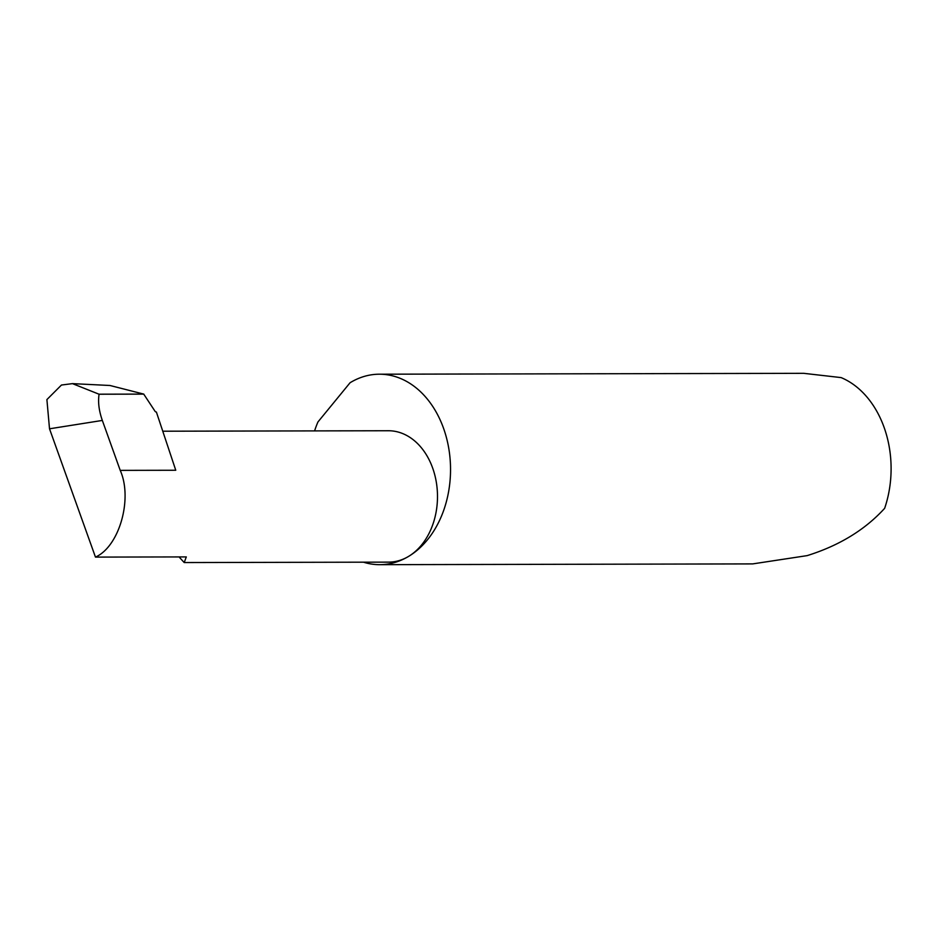 <?xml version="1.0" encoding="UTF-8"?>
<svg xmlns="http://www.w3.org/2000/svg" width="938" height="938" viewBox="0 0 938 938"><rect width="100%" height="100%" fill="white"/><g stroke="black" fill="none" stroke-linecap="round" stroke-linejoin="round"><path stroke-width="1.41" d="M49.515 428.795L46.9 399.588L61.462 385.037L72.46 383.63L99.076 394.23C97.869 402.085 98.959 410.821 102.336 420.435L49.515 428.795L95.465 557.102L186.299 556.914L184.211 562.554L179.064 556.938M363.463 562.179A95.242 70.995 -90.1 0 0 379.738 564.676A95.242 70.995 -90.1 0 0 408.487 556.457A65.695 48.975 89.9 0 1 388.66 562.132L184.211 562.554M379.738 564.676L752.686 563.902L807.149 555.624C839.147 545.635 864.977 529.876 884.64 508.337A95.242 70.995 -90.1 0 0 841.14 377.604L803.725 373.324L379.339 374.203A95.242 70.995 -90.1 0 0 350.601 382.423A95.242 70.995 -90.1 0 0 350.073 382.739L317.947 421.959A95.242 70.995 -90.1 0 0 314.582 430.894M162.766 431.21L388.379 430.741A65.695 48.975 89.9 0 1 436.405 482.73A65.695 48.975 89.9 0 1 408.487 556.457A95.242 70.995 -90.1 0 0 448.962 449.572A95.242 70.995 -90.1 0 0 379.339 374.203M95.465 557.102C119.314 546.573 132.926 498.875 120.228 470.372L175.758 470.255L156.388 412.04A1.899 1.161 -120.8 0 1 154.641 410.668L143.713 394.089L110.004 385.495L72.46 383.63M143.842 394.136L99.076 394.23M120.228 470.372L102.336 420.435M99.018 394.183L143.713 394.089"/></g></svg>
